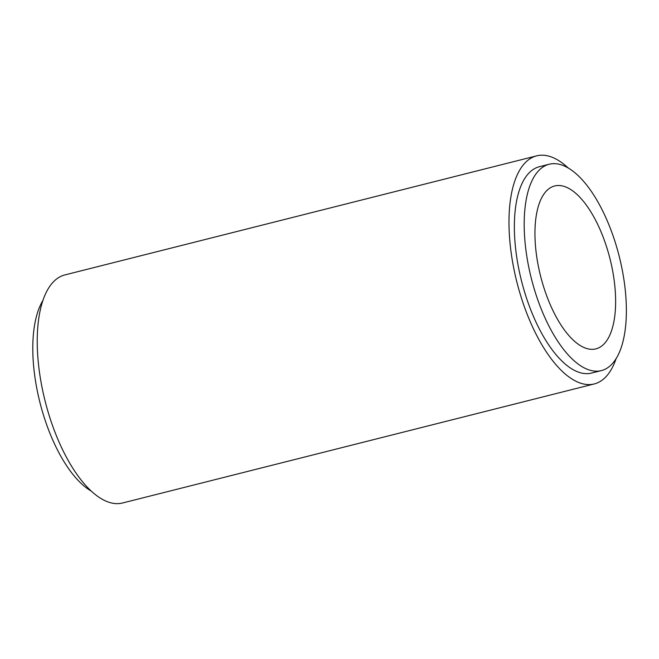 <?xml version="1.0" encoding="UTF-8"?>
<svg xmlns="http://www.w3.org/2000/svg" width="659" height="659" viewBox="0 0 659 659"><rect width="100%" height="100%" fill="white"/><g stroke="black" fill="none" stroke-linecap="round" stroke-linejoin="round"><path stroke-width="0.99" d="M91.082 490.996A106.42 45.314 -104.2 0 1 38.848 398.02A106.42 45.314 -104.2 0 1 42.975 300.397M549.244 164.231L539.408 166.711A106.42 45.314 75.8 0 0 520.429 276.475A106.42 45.314 75.8 0 0 591.502 373.085L601.329 370.605A106.42 45.314 75.8 0 0 620.308 260.84A106.42 45.314 75.8 0 0 549.244 164.231A106.42 45.314 75.8 0 0 530.256 273.996A106.42 45.314 75.8 0 0 601.329 370.605M610.835 262.224A84.014 35.775 75.8 0 0 554.721 185.953A84.014 35.775 75.8 0 0 539.737 272.612A84.014 35.775 75.8 0 0 595.843 348.883A84.014 35.775 75.8 0 0 610.835 262.224M568.083 167.864A117.623 50.084 75.8 0 0 536.673 155.845A117.623 50.084 75.8 0 0 515.684 277.167A117.623 50.084 75.8 0 0 594.237 383.95A117.623 50.084 75.8 0 0 616.181 358.463M594.237 383.95L122.492 503.006A117.623 50.084 -104.2 0 1 43.939 396.232A117.623 50.084 -104.2 0 1 64.92 274.91L536.673 155.845"/></g></svg>
